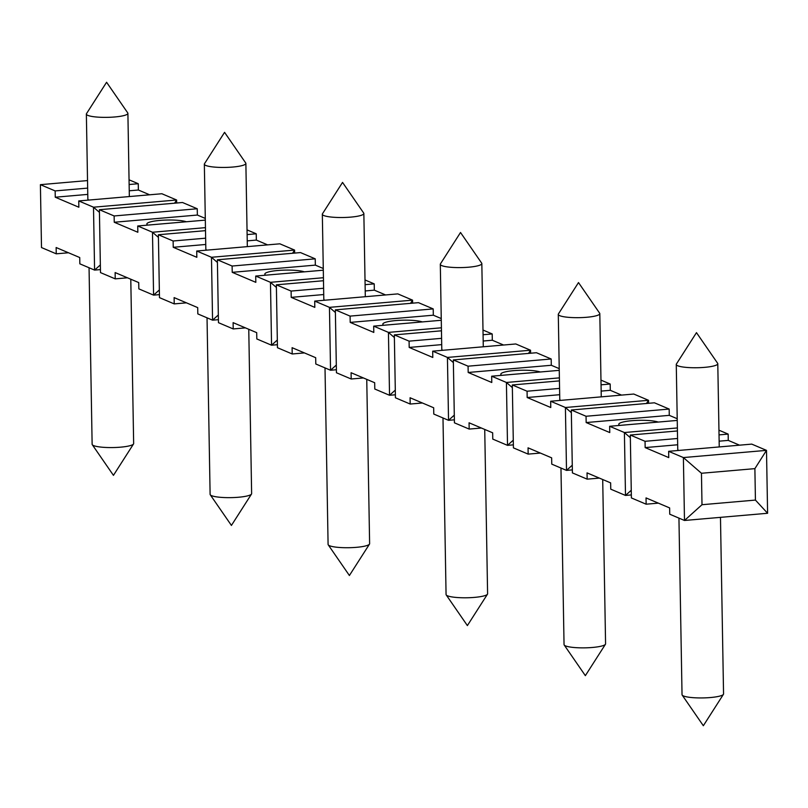 <?xml version="1.0" encoding="UTF-8"?>
<svg xmlns="http://www.w3.org/2000/svg" width="808" height="808" viewBox="0 0 808 808"><rect width="100%" height="100%" fill="white"/><g stroke="black" fill="none" stroke-linecap="round" stroke-linejoin="round"><path stroke-width="1.21" d="M720.473 517.352L723.554 693.92A20.766 3.646 179 0 1 723.423 694.345A20.766 3.646 179 0 1 722.827 694.9A20.766 3.646 179 0 1 703.96 697.9A20.766 3.646 179 0 1 683.497 695.961A20.766 3.646 179 0 1 682.174 695.072A20.766 3.646 179 0 1 682.033 694.648L678.942 518.12M676.397 364.024A20.766 3.646 -1 0 0 676.266 364.448A20.766 3.646 -1 0 0 677.73 365.761A20.766 3.646 -1 0 0 704.697 367.347A20.766 3.646 -1 0 0 717.787 363.731A20.766 3.646 -1 0 0 717.645 363.307L696.476 332.644L676.397 364.024M678.73 450.44A20.766 3.646 179 0 1 677.75 449.359L676.266 364.448M602.707 479.518L605.576 643.845A20.766 3.646 179 0 1 605.445 644.269A20.766 3.646 179 0 1 604.849 644.824A20.766 3.646 179 0 1 585.982 647.824A20.766 3.646 179 0 1 565.519 645.885A20.766 3.646 179 0 1 564.196 644.996A20.766 3.646 179 0 1 564.045 644.572L560.964 468.044M558.419 313.948A20.766 3.646 -1 0 0 558.288 314.373A20.766 3.646 -1 0 0 559.752 315.686A20.766 3.646 -1 0 0 586.719 317.271A20.766 3.646 -1 0 0 599.809 313.656A20.766 3.646 -1 0 0 599.667 313.231L578.498 282.568L558.419 313.948M560.752 400.364A20.766 3.646 179 0 1 559.762 399.283L558.288 314.373M484.729 429.442L487.598 593.779A20.766 3.646 179 0 1 487.466 594.203A20.766 3.646 179 0 1 486.87 594.749A20.766 3.646 179 0 1 468.004 597.748A20.766 3.646 179 0 1 447.541 595.809A20.766 3.646 179 0 1 446.218 594.92A20.766 3.646 179 0 1 446.066 594.496L442.986 417.968M440.441 263.873A20.766 3.646 -1 0 0 440.31 264.297A20.766 3.646 -1 0 0 441.774 265.61A20.766 3.646 -1 0 0 468.741 267.196A20.766 3.646 -1 0 0 481.831 263.58A20.766 3.646 -1 0 0 481.679 263.156L460.52 232.492L440.441 263.873M442.774 350.288A20.766 3.646 179 0 1 441.784 349.207L440.31 264.297M366.751 379.366L369.62 543.703A20.766 3.646 179 0 1 369.478 544.127A20.766 3.646 179 0 1 368.892 544.673A20.766 3.646 179 0 1 350.026 547.683A20.766 3.646 179 0 1 329.563 545.733A20.766 3.646 179 0 1 328.24 544.845A20.766 3.646 179 0 1 328.088 544.42L325.008 367.892M322.463 213.797A20.766 3.646 -1 0 0 322.331 214.221A20.766 3.646 -1 0 0 323.796 215.534A20.766 3.646 -1 0 0 350.753 217.12A20.766 3.646 -1 0 0 363.853 213.504A20.766 3.646 -1 0 0 363.701 213.08L342.541 182.416L322.463 213.797M324.796 300.212A20.766 3.646 179 0 1 323.806 299.132L322.331 214.221M248.763 329.29L251.631 493.627A20.766 3.646 179 0 1 251.5 494.052A20.766 3.646 179 0 1 250.914 494.597A20.766 3.646 179 0 1 232.048 497.607A20.766 3.646 179 0 1 211.575 495.658A20.766 3.646 179 0 1 210.262 494.769A20.766 3.646 179 0 1 210.11 494.344L207.03 317.817M204.485 163.731A20.766 3.646 -1 0 0 204.343 164.155A20.766 3.646 -1 0 0 205.818 165.458A20.766 3.646 -1 0 0 232.775 167.044A20.766 3.646 -1 0 0 245.874 163.428A20.766 3.646 -1 0 0 245.723 163.004L224.563 132.34L204.485 163.731M206.818 250.137A20.766 3.646 179 0 1 205.828 249.056L204.343 164.155M130.785 279.214L133.653 443.552A20.766 3.646 179 0 1 133.522 443.976A20.766 3.646 179 0 1 132.926 444.531A20.766 3.646 179 0 1 114.069 447.531A20.766 3.646 179 0 1 93.597 445.582A20.766 3.646 179 0 1 92.284 444.693A20.766 3.646 179 0 1 92.132 444.269L89.052 267.741M86.496 113.655A20.766 3.646 -1 0 0 86.365 114.08A20.766 3.646 -1 0 0 87.84 115.382A20.766 3.646 -1 0 0 114.797 116.968A20.766 3.646 -1 0 0 127.896 113.352A20.766 3.646 -1 0 0 127.745 112.928L106.585 82.264L86.496 113.655M88.84 200.061A20.766 3.646 179 0 1 87.85 198.98L86.365 114.08M668.64 451.319L683.386 457.57L684.487 520.473L702 504.717L701.455 473.266L683.386 457.57L766.499 450.369L767.6 513.272L755.43 500.081L754.884 468.64L766.499 450.369L751.753 444.117L668.64 451.319L668.751 457.601L645.158 447.592L645.047 441.299L630.301 435.037L677.427 430.957M767.6 513.272L684.487 520.473L669.741 514.211L669.63 507.919L646.036 497.91L646.137 504.192L631.391 497.94L630.301 435.037M739.542 445.178L728.271 440.39L728.16 434.098L718.948 430.189M645.047 441.299L677.558 438.481M719.029 434.886L728.16 434.098M645.158 447.592L677.67 444.774M719.14 441.178L728.271 440.39M701.455 473.266L754.884 468.64M702 504.717L755.43 500.081M646.137 504.192L658.358 503.142M631.26 490.244L625.493 495.435L624.402 432.533L630.341 437.704M631.341 494.93L625.493 495.435L610.747 489.173L610.636 482.881L587.042 472.872L587.153 479.154L572.407 472.902L571.307 409.999L654.419 402.798L669.165 409.06L669.276 415.352L677.215 418.716M677.377 427.947L624.402 432.533L609.646 426.281L609.757 432.563L586.164 422.554L586.053 416.261L571.307 409.999M586.053 416.261L669.165 409.06M586.164 422.554L669.276 415.352M619.746 425.402A20.766 3.646 179 0 1 618.756 424.321A20.766 3.646 179 0 1 634.886 420.483A20.766 3.646 179 0 1 658.237 422.069M609.646 426.281L677.245 420.423M587.153 479.154L599.364 478.104M646.491 403.485L648.521 400.303L648.572 403.313M572.266 465.206L566.509 470.397L565.408 407.505L571.357 412.666M572.357 469.892L566.509 470.397L551.763 464.135L551.652 457.843L528.048 447.834L528.159 454.116L513.413 447.864L512.312 384.962L559.449 380.881M550.662 401.243L633.775 394.041L648.521 400.303L565.408 407.505L550.662 401.243L550.773 407.525L527.17 397.516L527.068 391.224L512.312 384.962M621.564 395.102L610.293 390.315L610.181 384.022L600.97 380.114M527.068 391.224L559.58 388.406M601.051 384.82L610.181 384.022M527.17 397.516L559.692 394.698M601.162 391.102L610.293 390.315M528.159 454.116L540.38 453.066M513.282 440.168L507.515 445.359L506.414 382.467L512.363 387.628M513.363 444.854L507.515 445.359L492.769 439.098L492.658 432.805L469.064 422.796L469.175 429.078L454.429 422.826L453.328 359.924L536.441 352.722L551.187 358.984L551.298 365.277L559.237 368.64M559.389 377.871L506.414 382.467L491.668 376.205L491.779 382.497L468.185 372.478L468.074 366.186L453.328 359.924M468.074 366.186L551.187 358.984M468.185 372.478L551.298 365.277M501.768 375.326A20.766 3.646 179 0 1 500.778 374.245A20.766 3.646 179 0 1 516.908 370.407A20.766 3.646 179 0 1 540.259 371.993M491.668 376.205L559.257 370.347M469.175 429.078L481.386 428.028M528.513 353.419L530.543 350.228L530.593 353.237M454.288 415.13L448.531 420.322L447.43 357.429L453.369 362.59M454.369 419.817L448.531 420.322L433.775 414.06L433.674 407.767L410.07 397.758L410.181 404.04L395.435 397.788L394.334 334.886L441.471 330.805M432.684 351.167L515.797 343.966L530.543 350.228L447.43 357.429L432.684 351.167L432.795 357.459L409.191 347.44L409.08 341.148L394.334 334.886M503.586 345.026L492.314 340.239L492.203 333.946L482.992 330.038M409.08 341.148L441.602 338.33M483.073 334.744L492.203 333.946M409.191 347.44L441.703 344.622M483.184 341.026L492.314 340.239M410.181 404.04L422.402 402.99M395.304 390.092L389.537 395.284L388.436 332.391L394.385 337.552M395.385 394.779L389.537 395.284L374.791 389.022L374.68 382.729L351.086 372.72L351.197 379.002L336.441 372.751L335.35 309.858L418.463 302.657L433.209 308.909L433.32 315.201L441.249 318.564M441.41 327.796L388.436 332.391L373.69 326.129L373.801 332.421L350.207 322.402L350.096 316.11L335.35 309.858M350.096 316.11L433.209 308.909M350.207 322.402L433.32 315.201M383.79 325.25A20.766 3.646 179 0 1 382.8 324.17A20.766 3.646 179 0 1 398.93 320.342A20.766 3.646 179 0 1 422.281 321.917M373.69 326.129L441.279 320.271M351.197 379.002L363.408 377.952M410.535 303.343L412.565 300.152L412.615 303.162M336.31 365.054L330.543 370.246L329.452 307.353L335.391 312.514M336.391 369.741L330.543 370.246L315.797 363.984L315.686 357.691L292.092 347.682L292.203 353.975L277.457 347.713L276.356 284.82L323.483 280.729M314.706 301.091L397.819 293.89L412.565 300.152L329.452 307.353L314.706 301.091L314.807 307.383L291.213 297.364L291.102 291.072L276.356 284.82M385.598 294.95L374.326 290.163L374.225 283.871L365.014 279.962M291.102 291.072L323.614 288.254M365.095 284.669L374.225 283.871M291.213 297.364L323.725 294.546M365.206 290.951L374.326 290.163M292.203 353.975L304.414 352.914M292.557 253.268L294.587 250.076L294.637 253.086M218.332 314.979L212.565 320.17L211.474 257.277L217.413 262.438M218.412 319.665L212.565 320.17L197.819 313.908L197.708 307.616L174.114 297.607L174.225 303.899L159.479 297.637L158.378 234.744L205.505 230.654M196.718 251.015L279.841 243.814L294.587 250.076L211.474 257.277L196.718 251.015L196.829 257.308L173.235 247.288L173.124 240.996L158.378 234.744M267.62 244.874L256.348 240.087L256.237 233.795L247.036 229.886M173.124 240.996L205.636 238.178M247.117 234.593L256.237 233.795M173.235 247.288L205.747 244.471M247.228 240.875L256.348 240.087M174.225 303.899L186.436 302.838M159.348 289.941L153.581 295.132L152.48 232.239L158.429 237.401M159.428 294.627L153.581 295.132L138.835 288.87L138.724 282.578L115.13 272.569L115.231 278.861L100.485 272.599L99.394 209.706L182.507 202.505L197.253 208.757L197.364 215.049L205.293 218.412M205.454 227.644L152.48 232.239L137.734 225.977L137.845 232.27L114.251 222.251L114.14 215.958L99.394 209.706M114.14 215.958L197.253 208.757M114.251 222.251L197.364 215.049M147.824 225.099A20.766 3.646 179 0 1 146.844 224.018A20.766 3.646 179 0 1 162.974 220.19A20.766 3.646 179 0 1 186.325 221.766M137.734 225.977L205.323 220.119M115.231 278.861L127.452 277.8M174.578 203.192L176.609 200L176.659 203.01M100.354 264.913L94.587 270.094L93.496 207.202L99.434 212.363M100.434 269.589L94.587 270.094L79.84 263.832L79.729 257.54L56.136 247.531L56.247 253.823L41.501 247.561L40.4 184.668L87.527 180.578M78.74 200.939L161.863 193.738L176.609 200L93.496 207.202L78.74 200.939L78.851 207.232L55.257 197.213L55.146 190.92L40.4 184.668M149.642 194.799L138.37 190.011L138.259 183.719L129.058 179.81M55.146 190.92L87.658 188.113M129.139 184.517L138.259 183.719M55.257 197.213L87.769 194.395M129.25 190.799L138.37 190.011M56.247 253.823L68.458 252.763M277.326 340.017L271.559 345.208L270.458 282.315L276.407 287.476M277.407 344.703L271.559 345.208L256.813 338.946L256.702 332.654L233.108 322.644L233.219 328.937L218.463 322.675L217.372 259.782L300.485 252.581L315.231 258.833L315.342 265.125L323.271 268.488M323.432 277.72L270.458 282.315L255.712 276.053L255.823 282.346L232.229 272.326L232.118 266.034L217.372 259.782M232.118 266.034L315.231 258.833M232.229 272.326L315.342 265.125M265.802 275.174A20.766 3.646 179 0 1 264.822 274.094A20.766 3.646 179 0 1 280.952 270.266A20.766 3.646 179 0 1 304.303 271.841M255.712 276.053L323.301 270.195M233.219 328.937L245.43 327.876M682.174 695.072L703.344 725.736L723.423 694.345M717.787 363.731L719.241 446.935M564.196 644.996L585.356 675.66L605.445 644.269M599.809 313.656L601.263 396.859M446.218 594.92L467.377 625.584L487.466 594.203M481.831 263.58L483.285 346.784M328.24 544.845L349.399 575.508L369.478 544.127M363.853 213.504L365.307 296.708M210.262 494.769L231.421 525.432L251.5 494.052M245.874 163.428L247.329 246.632M92.284 444.693L113.443 475.356L133.522 443.976M127.896 113.352L129.341 196.556"/></g></svg>
